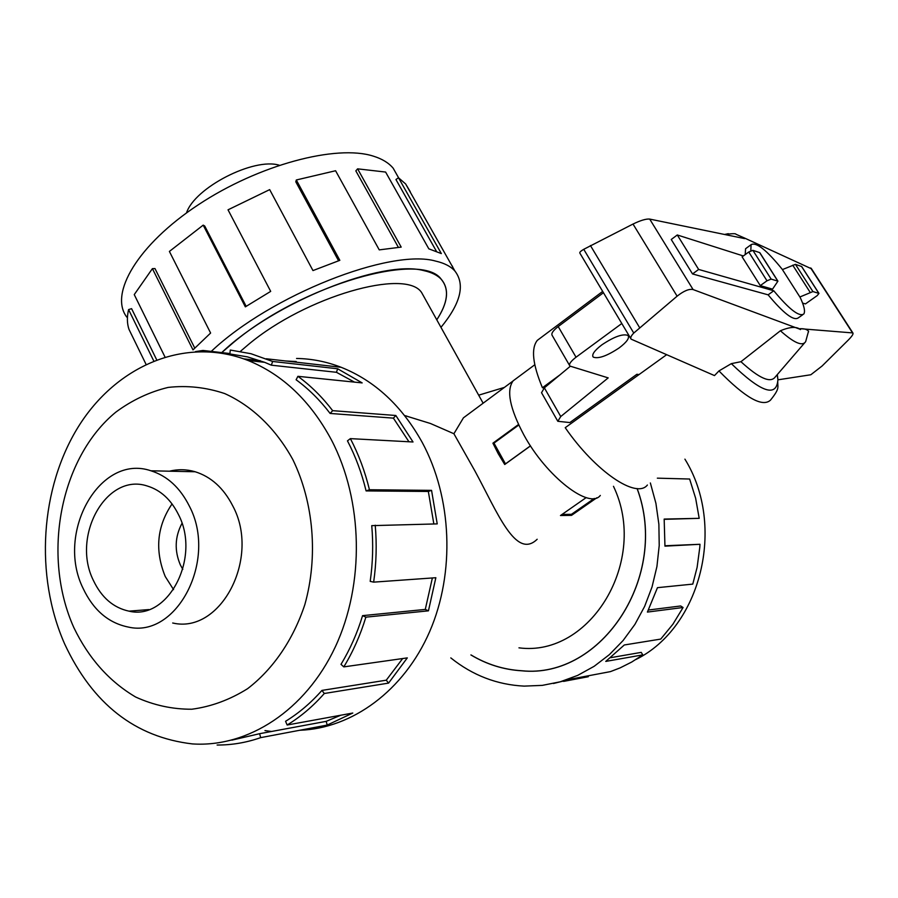 <?xml version="1.0" encoding="UTF-8"?>
<svg xmlns="http://www.w3.org/2000/svg" width="898" height="898" viewBox="0 0 898 898"><rect width="100%" height="100%" fill="white"/><g stroke="black" fill="none" stroke-linecap="round" stroke-linejoin="round"><path stroke-width="1.35" d="M537.172 539.26C515.834 560.038 497.47 512.534 474.84 470.81L453.905 433.734L430.49 423.508L404.616 415.527M453.905 433.734L463.435 417.828L467.959 414.472M424.911 298.462L421.6 292.524C405.806 268.064 306.027 296.239 248.522 344.439L240.361 351.399M436.765 319.8C447.844 302.862 449.449 289.515 441.603 279.772C422.879 250.497 302.514 284.296 233.368 342.565L221.75 352.6M518.965 647.84C590.547 657.392 649.119 560.352 613.469 486.301M181.968 523.388C174.852 536.869 174.324 550.732 180.386 564.988L182.81 569.354M596.8 497.784L571.521 515.362L560.475 515.531L586.17 497.615M530.505 445.902L504.721 464.502L498.278 453.793L492.912 443.174L518.494 424.507M83.166 588.516C93.426 610.146 108.456 622.999 128.246 627.051C176.996 638.601 217.799 559.544 189.321 506.057C180.071 487.681 167.275 475.929 150.931 470.788C99.914 453.176 55.283 532.761 83.166 588.516M178.433 514.509C201.197 557.535 168.207 620.877 128.998 611.156C113.429 607.8 101.575 597.597 93.437 580.535C71.065 536.061 106.503 472.382 147.171 485.975C160.529 490.027 170.946 499.535 178.433 514.509M173.572 589.627L165.243 576.516C154.647 550.44 156.914 526.239 172.057 503.913M186.492 212.949C194.63 187.648 253.91 157.262 279.278 165.232M172.685 623.01L172.977 623.055C220.93 634.156 260.824 557.624 232.739 505.855C223.624 488.063 211.03 476.67 194.945 471.686C186.458 469.25 177.961 469.093 169.464 471.192M331.485 440.02C310.506 401.024 282.702 374.511 248.05 360.48C185.516 336.02 116.617 365.385 78.463 426.561C40.275 487.85 34.494 575.517 64.634 643.922C92.561 703.875 135.149 737.202 192.397 743.914C248.028 747.652 305.511 710.397 335.212 647.099C364.869 583.812 363.05 500.568 331.485 440.02M292.905 459.72C275.955 428.795 252.057 405.851 224.657 393.549C205.968 387.307 187.121 385.264 168.128 387.42C149.483 391.921 132.051 400.149 115.842 412.126C60.233 457.688 41.387 555.379 73.883 627.691C88.722 658.402 109.32 681.515 135.677 697.039C153.67 705.244 172.382 709.308 191.813 709.229C211.243 706.636 229.832 699.789 247.601 688.676C273.093 669.167 293.175 639.847 304.837 604.623C318.307 556.58 313.705 502.577 292.905 459.72M299.663 730.276C352.263 728.48 403.977 690.607 429.648 631.642C455.241 572.655 452.02 497.649 422.251 442.478C401.833 405.795 374.814 380.741 341.184 367.304C326.558 361.636 311.673 358.695 296.553 358.459M195.54 351.589L202.97 350.445L229.91 353.543M248.05 360.48L264.641 362.321L247.399 356.865L229.877 353.935L230.281 350.04L251.025 353.733L272.622 361.467L337.659 368.775L362.163 382.907L297.911 376.318C310.708 385.657 322.292 397.107 332.664 410.667L395.838 415.493L413.024 441.984L350.377 438.628L347.459 440.851C355.552 456.352 361.759 473.044 366.092 490.914L369.448 489.747L431.556 490.364L437.225 523.893L371.75 525.644C373.366 544.278 372.85 562.855 370.189 581.365L373.647 582.14L435.856 577.717L428.447 610.831L365.868 617.162L362.579 615.646L425.282 609.416L432.376 577.964M408.949 441.76L393.403 418.131L395.838 415.493M297.911 376.318L296.116 379.764C308.643 388.935 319.98 400.16 330.127 413.45L393.403 418.131M354.474 382.11L336.447 372.3L337.659 368.775M264.641 362.321L271.353 365.183L336.447 372.3M296.239 361.535L285.755 360.985M243.684 358.841L260.297 360.704M684.916 459.147C726.224 525.824 701.102 627.219 635.975 659.48M650.365 482.967L655.899 503.262L658.874 524.241L659.222 545.49L656.921 566.548L652.027 587L644.641 606.397L634.931 624.368L623.089 640.543L609.405 654.608L594.15 666.305L577.65 675.408L560.262 681.795L542.313 685.376L524.174 686.117C497.065 684.781 472.606 675.375 450.807 657.897M588.179 675.824L588.313 676.71L563.596 681.391M553.471 683.501L572.385 678.798L610.449 671.614L620.08 667.899L631.721 662.039L642.788 654.878L605.757 661.411L624.301 644.977L660.737 639.084L672.905 624.222L683.075 607.508L647.402 612.077L657.459 587.674L692.785 584.104L697.117 567.345L699.811 547.196L699.98 544.289L664.947 546.152L664.172 519.078L699.194 518.337L695.647 498.289L689.63 479.027L657.347 478.163M699.194 518.337L664.206 519.336M699.98 544.289L664.969 545.76M683.075 607.508L680.673 605.97L648.435 610.023M642.788 654.878L641.228 652.375L610.606 657.684M126.775 317.095C108.927 293.747 137.764 244.626 198.335 204.755C258.68 164.761 336.312 144.264 373.254 156.117C382.043 158.823 388.688 162.852 393.178 168.207L398.229 177.153M211.255 351.399C270.904 294.914 390.888 248.061 435.755 261.127C444.387 263.092 450.785 266.414 454.949 271.084C465.332 284.621 460.674 303.378 440.963 327.355M452.749 267.2L452.356 266.055M410.251 191.667L405.638 183.955L398.499 177.759L441.345 253.584L428.829 248.836L385.612 172.057L357.606 168.846L401.193 247.107L379.248 249.88L335.583 170.743L296.306 179.982L339.837 260.33L312.964 270.579L269.681 189.624L228.025 209.818L270.691 291.379L245.345 306.858L203.195 225.129L204.71 225.993L246.153 306.319M221.716 352.6C274.788 301.919 382.638 259.264 423.777 270.612C431.848 272.363 437.809 275.405 441.648 279.738C449.505 289.493 447.889 302.862 436.787 319.834M398.499 177.759L395.939 179.533L436.361 251.171M600.313 495.438C589.537 509.795 546.523 476.636 523.972 435.126C509.795 408.467 506.191 390.372 513.128 380.853L516.137 378.608M639.017 374.578L636.895 374.275L637.748 375.499M636.895 374.275L569.848 422.565L557.815 421.297L560.745 416.537L544.356 387.835L541.528 392.707L557.568 420.859M601.862 344.843C614.097 336.683 622.797 333.54 627.971 335.425C629.779 337.895 626.871 342.026 619.272 347.829C607.127 355.922 598.461 359.02 593.275 357.135C591.479 354.732 594.341 350.635 601.862 344.843M560.745 416.537L608.193 377.89L569.927 366.07C568.614 364.319 570.645 361.366 576.033 357.213L621.809 323.505M603.456 292.714L558.208 326.558C552.887 330.733 550.912 333.753 552.281 335.594L569.5 365.329M671.244 239.497L677.283 234.973L698.644 269.445L773.773 290.772L768.116 294.836L692.538 273.946L671.244 239.497M743.331 255.964L677.283 234.973M692.538 273.946L698.644 269.445M802.621 314.828L798.221 317.926C793.54 321.046 783.505 313.346 768.116 294.836M773.773 290.772C789.174 309.327 799.186 317.061 803.8 313.997C805.427 311.393 804.137 305.713 799.938 296.957L812.915 291.569L818.965 293.399L817.214 295.599L805.461 303.906L802.621 303.12M570.252 366.294L544.356 387.835M530.46 445.835L505.473 463.873L493.979 443.107L518.752 425.046M594.296 498.435L571.476 514.307L562.047 514.442M745.205 254.594L745.576 248.724L746.732 247.87M782.45 269.568C766.679 250.071 756.217 241.775 751.076 244.694L750.818 250.789M801.69 266.538L795.448 264.349L782.405 269.591L799.849 296.924M760.28 285.62L772.549 289.134L777.926 281.153L759.809 252.652L752.883 250.34L748.752 252.001L742.118 256.85L760.28 285.62L766.993 280.793L771.135 279.098L777.926 281.153M792.743 265.191L810.221 292.445M544.222 387.947L542.426 387.745L559.881 374.915M540.877 337.693L537.33 340.342C530.92 348.402 532.615 364.206 542.426 387.745M666.619 354.71L565.224 427.695C595.565 471.675 636.48 499.176 647.391 485.021M731.331 363.645L718.961 370.93L714.482 375.589L631.114 339.141C630.183 337.85 631.07 335.83 633.764 333.057L677.114 296.172C683.805 290.885 689.136 288.685 693.099 289.56L800.567 329.454L800.051 328.679L852.864 332.934C853.616 333.832 852.034 336.267 848.116 340.23L822.097 366.002L810.827 374.758L777.926 379.832M800.567 329.454L800.399 329.6C796.75 326.356 790.083 326.737 780.407 330.756L740.94 361.703L731.342 363.645C761.223 392.527 776.748 397.825 777.904 379.517L777.331 374.556M808.514 331.957L808.526 331.205C806.943 329.33 804.137 328.511 800.096 328.735M744.532 238.587L744.173 237.869L744.667 238.61L649.692 219.078C646.111 218.73 640.543 220.392 633.011 224.051L583.745 249.307C580.591 251.159 579.311 252.461 579.917 253.214L630.789 338.591M639.522 327.489L590.424 245.536M811.534 268.816L744.173 237.869M780.407 330.756C793.922 342.845 802.307 346.516 805.562 341.768M740.94 361.703C759.091 378.327 770.529 383.424 775.243 376.98L804.496 343.014M728.312 233.682L724.54 234.468M398.353 247.309L355.833 170.878L357.606 168.846M338.557 260.757L295.801 181.811L296.306 179.982M203.195 225.129L169.396 251.44L210.615 333.035L192.991 349.894L152.402 268.637L154.972 268.558L194.731 348.054M152.402 268.637L134.251 294.6L164.929 356.876M153.693 360.828L128.582 309.586L131.591 308.665L156.622 359.683M128.582 309.586C126.865 317.05 127.011 323.662 129.02 329.443L145.981 364.218M637.153 488.557C669.852 575.798 601.873 679.214 521.716 670.795C503.655 669.717 486.716 664.43 470.9 654.934M478.668 395.176L504.429 387.397M203.015 351.466L202.97 350.445M271.353 365.183L272.622 361.467M330.127 413.45L332.664 410.667M366.092 490.914L428.335 491.464L431.556 490.364M433.846 523.972L428.335 491.464M350.377 438.628C358.65 454.455 365.015 471.495 369.448 489.747M425.282 609.416L428.447 610.831M375.229 525.218C376.891 544.255 376.363 563.237 373.647 582.14M362.579 615.646C357.236 633.202 350.04 649.434 340.993 664.34L343.799 666.888L407.31 657.886L388.576 683.109L324.313 693.492L321.933 690.405L386.263 680.19L402.663 658.548M386.263 680.19L388.576 683.109M365.868 617.162C360.401 635.099 353.049 651.667 343.799 666.888M321.933 690.405C310.91 702.91 298.787 713.203 285.564 721.296L287.158 725.012L352.779 713.034L327.198 725.079L260.667 737.64L259.623 733.688L326.187 721.352L340.802 715.223M326.187 721.352L327.198 725.079M324.313 693.492C313.054 706.255 300.673 716.761 287.158 725.012M271.544 731.488L264.966 730.579M259.623 733.688L231.83 740.154M260.667 737.64C246.31 742.646 231.796 745.104 217.103 745.026M194.204 471.472L193.171 471.719M194.372 471.529L193.497 471.731M492.912 443.174L494.046 443.23M570.937 514.307L571.521 515.362M470.99 654.923C486.772 664.385 503.677 669.661 521.704 670.739C601.851 679.157 669.796 575.764 637.097 488.557M576.033 357.213L558.208 326.558M766.993 280.793L748.752 252.001M801.476 266.336L818.841 293.343M795.448 264.349L812.915 291.569M771.135 279.098L752.883 250.34M777.78 281.074L759.652 252.574M677.114 296.172L633.011 224.051M633.764 333.057L583.745 249.307M852.483 332.81L810.658 267.952M693.099 289.56L649.692 219.078M718.961 370.93C745.194 397.724 762.346 407.479 770.45 400.182C781.047 386.993 776.961 387.712 777.904 379.517L777.174 374.735M483.135 403.202L421.6 292.524M128.998 611.156L148.832 609.574M341.184 367.304L266.324 358.773M454.949 271.084L405.638 183.955M393.178 168.207L398.611 177.838M751.076 244.694L745.576 248.724M593.275 357.135L592.702 356.136M513.128 380.853L534.793 364.756M801.6 266.403L818.965 293.399M852.864 332.934L811.186 268.289M808.526 331.205L805.708 341.487M537.33 340.342L602.681 291.412M746.26 238.812L735.933 234.232C735.922 233.435 732.173 233.525 724.664 234.501M195.225 471.764L150.931 470.788M463.435 417.828L512.926 381.078M406.626 416.021L404.908 415.886"/></g></svg>
